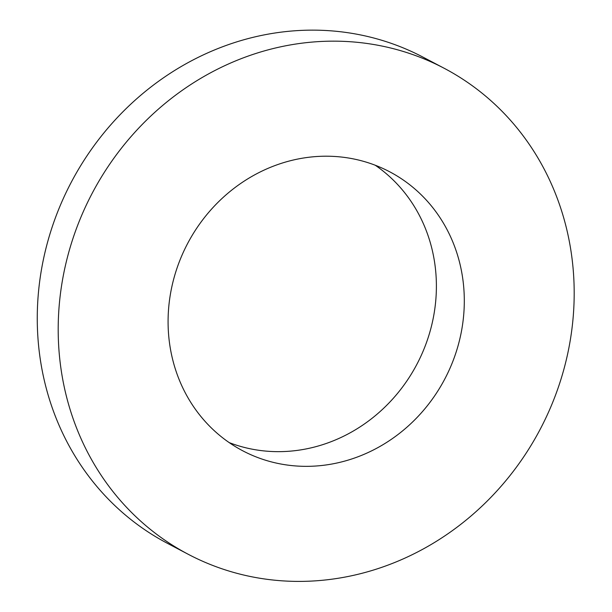 <?xml version="1.0" encoding="UTF-8"?>
<svg xmlns="http://www.w3.org/2000/svg" width="612" height="612" viewBox="0 0 612 612"><rect width="100%" height="100%" fill="white"/><g stroke="black" fill="none" stroke-linecap="round" stroke-linejoin="round"><path stroke-width="0.92" d="M279.041 463.659A157.666 145.342 117.8 0 0 453.393 359.933A157.666 145.342 117.8 0 0 389.63 171.758A157.666 145.342 117.8 0 0 187.578 243.576A157.666 145.342 117.8 0 0 242.75 450.792A157.666 145.342 117.8 0 0 279.041 463.659M251.486 576.726A274.643 253.184 117.8 0 0 555.183 396.025A274.643 253.184 117.8 0 0 444.121 68.246A274.643 253.184 117.8 0 0 92.152 193.346A274.643 253.184 117.8 0 0 188.267 554.304A274.643 253.184 117.8 0 0 251.486 576.726M229.232 442.621A157.666 145.342 117.8 0 0 251.142 448.971A157.666 145.342 117.8 0 0 422.249 353.17A157.666 145.342 117.8 0 0 375.248 165.24M444.121 68.246L423.19 57.23A274.643 253.184 117.8 0 0 71.221 182.33A274.643 253.184 117.8 0 0 167.336 543.288L188.267 554.304"/></g></svg>
